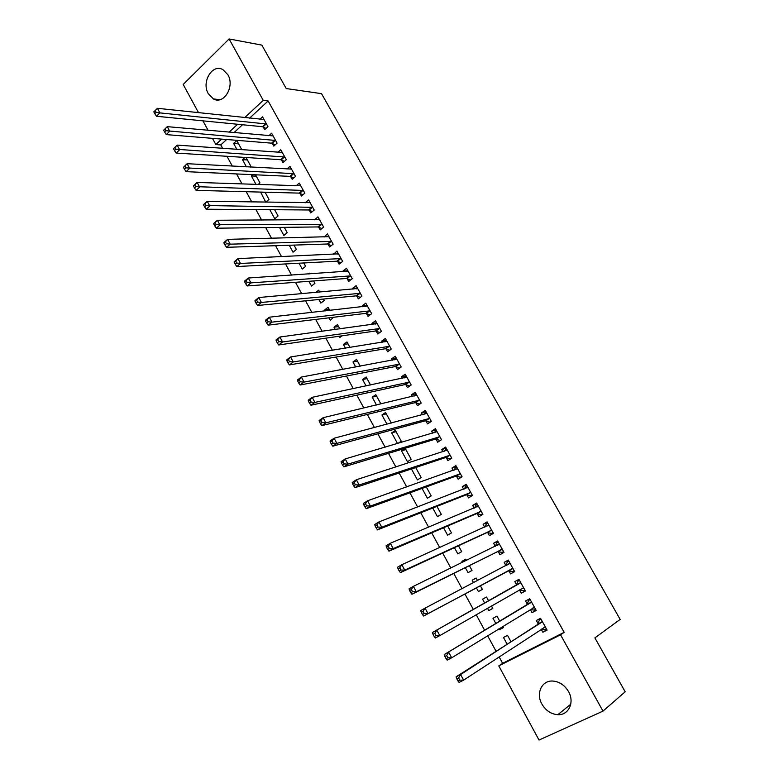 <?xml version="1.0" encoding="UTF-8"?>
<svg xmlns="http://www.w3.org/2000/svg" width="779" height="779" viewBox="0 0 779 779"><rect width="100%" height="100%" fill="white"/><g stroke="black" fill="none" stroke-linecap="round" stroke-linejoin="round"><path stroke-width="1.17" d="M227.867 74.726C235.044 86.479 223.748 105.087 213.407 98.914L208.295 93.714C201.157 82.019 212.463 63.245 222.979 69.682L227.867 74.726M568.514 691.557C574.814 702.23 568.67 715.385 557.881 714.684C551.133 714.177 545.806 710.643 541.902 704.089C535.582 693.3 541.98 679.989 553.129 681.07C559.595 681.752 564.726 685.247 568.514 691.557M226.631 139.509L220.798 144.923L222.667 148.37M226.971 156.287L232.317 166.112M236.563 173.941L242.026 183.98M246.222 191.702L251.802 201.965M255.94 209.58L261.647 220.067M265.727 227.585L271.55 238.296M275.581 245.706L281.531 256.642M285.503 263.945L291.57 275.114M295.484 282.31L301.687 293.712M305.534 300.801L311.863 312.437M315.661 319.419L322.117 331.289M325.846 338.164L332.438 350.277M336.109 357.035L342.828 369.392M346.441 376.033L353.286 388.643M356.84 395.157L363.832 408.021M367.308 414.428L374.436 427.535M377.854 433.815L385.118 447.195M388.468 453.349L395.878 466.981M399.16 473.019L406.716 486.914M409.929 492.825L417.632 506.983M420.767 512.767L428.616 527.198M431.693 532.846L439.687 547.559M442.686 553.071L450.837 568.066M453.758 573.441L462.064 588.72M464.917 593.958L473.33 609.441M476.212 614.738L484.626 630.211M487.625 635.722L495.999 651.137M499.115 656.863L502.621 663.309L498.774 665.879L560.549 634.817L602.995 711.12L539.029 740.05L498.774 665.879M220.798 144.923L215.822 144.553L212.453 138.35M208.081 130.297L202.949 120.852M198.528 112.692L183.201 84.463L229.094 38.95L263.244 100.345L244.713 117.619M229.094 38.95L261.832 45.114L286.244 88.563L321.523 93.655L620.152 619.402L594.893 637.894L625.177 691.791L602.995 711.12M250.41 167.086L251.013 166.54L246.067 157.504M246.427 166.872L242.483 159.646L244.927 157.436M272.319 143.433L273.789 146.101L277.1 143.132L271.618 133.228L268.862 135.731M265.785 202.18L268.989 199.405L265.055 192.199M265.707 202.18L260.624 192.082M290.674 176.599L292.174 179.306L295.543 176.385L289.983 166.365L286.935 169.033M279.495 227.41L283.877 235.433L287.188 232.668L284.286 227.351M309.273 210.194L310.782 212.93L314.21 210.067L308.581 199.921L305.183 202.793M299.048 263.214L302.242 269.067L305.621 266.34L303.771 262.961M328.095 244.207L329.624 246.982L333.12 244.168L327.423 233.895L324.113 237.011M318.864 299.506L320.841 303.109L324.268 300.441L323.509 299.048M315.729 292.466L318.65 290.168L319.711 292.106M347.161 278.658L348.71 281.462L352.264 278.707L346.489 268.297L342.964 271.073L343.286 271.657M338.953 336.275L339.673 337.58L342.02 335.827M335.262 329.507L333.996 327.199L337.473 324.57L339.839 328.894M366.471 313.538L368.039 316.381L371.651 313.684L365.809 303.138L362.216 305.855L362.712 306.751M355.74 367.006L352.994 361.972L356.529 359.401L360.239 366.179M386.024 348.875L387.621 351.748L391.292 349.109L385.381 338.427L381.72 341.095L382.382 342.293M376.5 405.012L372.226 397.193L375.829 394.68L380.912 403.96M405.83 384.66L407.446 387.582L411.195 384.992L405.197 374.183L401.467 376.783L402.315 378.302M397.952 443.426L401.292 441.216L395.372 430.407L391.71 432.861L397.543 443.543M425.899 420.913L427.535 423.873L431.342 421.351L425.276 410.397L421.478 412.938L422.51 414.788M415.704 467.566L411.448 468.987L417.417 479.913L421.166 477.546L415.684 467.517M446.231 457.643L447.886 460.642L451.771 458.188L445.617 447.088L441.751 449.561L442.969 451.752M432.764 508.025L437.477 516.652L441.303 514.344L436.941 506.379M466.825 494.86L468.5 497.898L472.454 495.502L466.222 484.256L462.288 486.671L463.69 489.212M454.41 547.647L457.809 553.869L461.694 551.629L458.49 545.767M487.693 532.573L489.397 535.64L493.419 533.323L487.099 521.92L483.097 524.267L484.704 527.169M476.358 587.833L478.403 591.573L482.357 589.401L480.341 585.701M473.544 582.682L472.191 580.209L476.135 578.018L477.537 580.579M508.843 570.783L510.566 573.899L514.666 571.64L508.268 560.091L504.188 562.37L505.902 565.476M503.146 627.387L499.271 629.783L503.302 627.67L502.659 626.491M499.271 629.783L498.774 628.877M495.814 623.463L492.98 618.263L496.992 616.14L499.709 621.106M536.03 610.181L532.028 612.664L536.205 610.483L529.71 598.778L525.562 600.979L527.295 604.124M532.028 612.664L530.285 609.529L534.063 610.093L535.553 609.314M502.621 663.309L564.162 632.344L268.122 100.968L249.631 118.145M242.512 124.747L234.041 132.615M546.819 629.627L542.866 632.246L547.082 630.104L540.548 618.312L536.351 620.483L538.104 623.648M542.866 632.246L541.21 629.257M507.041 644.019L503.477 637.475L507.519 635.391L510.888 641.536M525.319 590.862L521.258 593.218L525.397 590.998L518.95 579.372L514.831 581.611L516.565 584.737M521.258 593.218L519.525 590.083M492.727 608.341L488.803 610.609L492.795 608.477L491.442 606.004M488.803 610.609L487.518 608.253M484.674 603.053L482.552 599.178L486.524 597.016L488.608 600.823M498.229 551.61L499.943 554.706L504.013 552.418L497.645 540.947L493.604 543.255L495.308 546.332L496.836 542.895L498.278 542.077M465.345 567.677L468.072 572.662L471.996 570.452L469.377 565.661M462.463 562.389L461.908 561.367L465.803 559.137L466.504 560.413M477.225 513.653L478.91 516.711L482.902 514.344L476.631 503.03L472.658 505.405L474.168 508.122M443.553 527.773L447.613 535.202L451.46 532.924L447.672 526M456.494 476.193L458.159 479.202L462.074 476.777L455.881 465.608L451.986 468.052L453.29 470.419M422.052 488.414L427.418 498.229L431.196 495.882L426.269 486.885M436.026 439.22L437.671 442.199L441.527 439.707L435.412 428.674L431.585 431.186L432.705 433.212M407.475 461.723L411.195 459.318L405.246 448.441L401.545 450.866L407.475 461.723M415.83 402.733L417.456 405.664L421.235 403.113L415.197 392.226L411.439 394.797L412.373 396.492M386.988 424.214L381.934 414.973L385.576 412.49L391.35 423.055M395.898 366.705L397.494 369.606L401.214 366.997L395.255 356.246L391.564 358.876L392.314 360.239M366.081 385.946L362.576 379.529L366.149 376.987L370.541 385.001M376.208 331.143L377.796 334.006L381.447 331.338L375.566 320.734L371.934 323.421L372.518 324.463M345.467 348.194L343.461 344.532L346.967 341.932L350.005 347.473M356.782 296.039L358.35 298.863L361.923 296.137L356.12 285.659L352.556 288.405L352.965 289.145M328.874 317.822L330.228 320.296L333.48 317.267M325.125 310.957L324.59 309.974L328.027 307.316L329.741 310.441M337.599 261.374L339.138 264.169L342.663 261.384L336.927 251.042L333.665 254.275M308.922 281.297L311.512 286.029L314.92 283.342L313.606 280.946M308.241 273.994L309.331 273.127L309.75 273.896M318.65 227.147L320.179 229.902L323.636 227.059L317.968 216.854L314.609 219.844M289.243 245.258L293.031 252.201L296.38 249.455L293.995 245.103M299.944 193.348L301.454 196.065L304.842 193.173L299.253 183.094L296.039 185.86M269.807 209.687L274.773 218.782L278.064 215.978L274.636 209.717M281.472 159.968L282.952 162.655L286.292 159.705L280.771 149.753L277.879 152.324M258.141 184.545L259.972 182.919L255.531 174.798M256.038 184.467L251.383 175.947L252.805 174.671M263.224 126.996L264.685 129.645L267.966 126.656L262.513 116.821L259.894 119.236M236.874 149.393L233.632 143.453L236.787 140.541L241.821 149.743M237.585 124.26L229.094 132.177M221.664 139.1L215.822 144.553M268.122 100.968L263.244 100.345M564.162 632.344L560.549 634.817M508.336 560.218L504.188 562.37M476.193 578.125L472.191 580.209M497.81 541.23L493.604 543.255M465.949 559.4L461.908 561.367M487.352 522.368L483.097 524.267M476.962 503.624L472.658 505.405M466.64 485.005L462.288 486.671M456.387 466.514L451.986 468.052M446.201 448.139L441.751 449.561M436.074 429.881L431.585 431.186M405.849 449.551L401.545 450.866M426.016 411.74L421.478 412.938M396.053 431.654L391.71 432.861M416.025 393.716L411.439 394.797M386.326 413.863L381.934 414.973M406.102 375.819L401.467 376.783M376.656 396.19L372.226 397.193M396.238 358.019L391.564 358.876M367.045 378.623L362.576 379.529M386.433 340.345L381.72 341.095M357.493 361.174L352.994 361.972M376.695 322.779L371.934 323.421M348.009 343.821L343.461 344.532M367.026 305.329L362.216 305.855M338.573 326.586L333.996 327.199M357.405 287.977L352.556 288.405M329.205 309.458L324.59 309.974M346.986 271.404L347.843 270.732L342.964 271.073M338.232 253.623L333.422 253.837M328.709 236.602L323.947 236.719M319.254 219.688L314.531 219.707M265.201 192.471L260.332 192.335M256.281 176.161L251.383 175.947M247.41 159.948L242.483 159.646M238.598 143.842L233.632 143.453M541.424 629.111L544.862 629.588L546.371 628.819M540.879 618.916L539.457 619.821L540.947 619.052M541.97 622.061L456.095 676.844L460.632 674.536L542.301 621.486M458.636 677.905L460.632 674.536L463.632 680.135L459.084 682.433L458.013 681.07L459.834 680.145L458.636 677.905L456.815 678.821L458.013 681.07M545.31 626.92L463.632 680.135L459.834 680.145M537.763 624.222L539.457 619.821M456.095 676.844L456.815 678.821M530.129 599.538L528.688 600.395L530.178 599.616M531.112 602.479L444.205 654.594L531.463 601.933M446.688 655.558L448.694 652.237L451.674 657.797L447.165 660.144L446.075 658.722L447.876 657.778L446.688 655.558L444.887 656.493L446.075 658.722M534.452 607.318L451.674 657.797L447.876 657.778M526.955 604.679L528.688 600.395M444.205 654.594L444.887 656.493M523.654 587.853L519.32 590.044L523.342 590.735L524.812 589.946M519.466 580.287L518.006 581.105L519.476 580.306M520.343 583.033L432.403 632.509L520.693 582.507M434.828 633.376L436.844 630.114L439.794 635.625L435.344 638.02L434.224 636.54L436.006 635.586L434.828 633.376L433.046 634.33L434.224 636.54M523.459 587.824L439.794 635.625L436.006 635.586M516.214 585.272L518.006 581.105M432.403 632.509L433.046 634.33M512.679 571.504L514.15 570.705L512.679 571.504L508.21 570.793L423.61 616.062L428.012 613.618L425.081 608.146L509.992 563.207M505.795 565.739L507.382 561.941L508.843 561.123M505.814 565.681L509.904 563.412L505.824 565.661M512.942 568.524L428.012 613.618L424.224 613.56L423.055 611.359L421.293 612.343L422.461 614.534L424.224 613.56M421.293 612.343L420.689 610.59L425.081 608.146L423.055 611.359M422.461 614.534L423.61 616.062M503.585 551.659L502.095 552.399L503.546 551.581M409.627 590.511L410.786 592.692L412.529 591.689L411.37 589.518L409.627 590.511L409.063 588.846L413.415 586.344L499.358 544.034M499.281 544.219L497.109 545.456L499.281 544.219M411.37 589.518L413.415 586.344L416.317 591.787L411.955 594.26L497.586 551.61L502.095 552.399M502.289 549.322L416.317 591.787L412.529 591.689M410.786 592.692L411.955 594.26M493.088 532.719L491.588 533.43L493.019 532.593M484.918 527.062L486.349 523.985L487.781 523.147M398.05 568.845L399.199 571.007L400.932 569.994L399.773 567.833L398.05 568.845L397.524 567.248L401.828 564.717L488.803 524.997M399.773 567.833L401.828 564.717L404.72 570.111L400.396 572.633L487.041 532.554L491.588 533.43M491.715 530.236L404.72 570.111L400.932 569.994M399.199 571.007L400.396 572.633M482.668 513.916L481.14 514.578L482.561 513.731M474.596 507.947L475.94 505.191L477.361 504.344M386.559 547.345L387.699 549.487L389.412 548.455L388.263 546.313L386.559 547.345L386.072 545.826L390.328 543.245L478.316 506.077M388.263 546.313L390.328 543.245L393.2 548.591L388.925 551.162L476.573 513.624L481.14 514.578M481.208 511.287L393.2 548.591L389.412 548.455M387.699 549.487L388.925 551.162M472.308 495.23L470.759 495.843L472.171 494.996M464.342 488.959L465.599 486.534L467.001 485.668M375.147 526L376.286 528.133L377.981 527.081L376.841 524.958L375.147 526L374.699 524.549L378.915 521.93L467.897 487.284M376.841 524.958L378.915 521.93L381.759 527.237L377.533 529.856L466.163 494.821L470.759 495.843M470.769 492.464L381.759 527.237L377.981 527.081M376.286 528.133L377.533 529.856M462.015 476.67L460.457 477.245L461.85 476.378M454.167 470.107L455.326 467.984L456.718 467.118M363.832 504.821L364.962 506.934L366.636 505.863L365.507 503.75L363.832 504.821L363.413 503.438L367.591 500.77L457.555 468.617M365.507 503.75L367.591 500.77L370.414 506.048L366.227 508.706L455.822 476.144L460.457 477.245M460.408 473.759L370.414 506.048L366.636 505.863M364.962 506.934L366.227 508.706M451.586 458.295L450.213 458.763L451.596 457.886M444.059 451.401L446.494 448.675M352.595 483.798L353.715 485.892L355.37 484.811L354.25 482.707L352.595 483.798L352.215 482.483L356.344 479.776L447.273 450.077M354.25 482.707L356.344 479.776L359.148 485.005L355.01 487.703L445.559 457.585L450.213 458.763M450.106 455.189L359.148 485.005L355.37 484.811M353.715 485.892L355.01 487.703M440.836 440.154L441.411 439.512M434.03 432.822L436.347 430.368M341.436 462.921L342.546 465.005L344.191 463.904L343.081 461.82L341.436 462.921L341.095 461.674L345.185 458.928L437.058 431.654M343.081 461.82L345.185 458.928L347.97 464.128L343.87 466.864L435.354 439.142L440.038 440.398M439.872 436.727L347.97 464.128L344.191 463.904M342.546 465.005L343.87 466.864M430.281 422.052L431.293 421.254M424.068 414.37L426.259 412.169M330.364 442.199L331.464 444.264L333.091 443.154L331.99 441.089L330.364 442.199L330.062 441.031L334.103 438.236L426.911 413.347M331.99 441.089L334.103 438.236L336.869 443.397L332.808 446.172L425.217 420.826L429.93 422.15M429.706 418.391L336.869 443.397L333.091 443.154M331.464 444.264L332.808 446.172M414.185 396.063L416.229 394.086M319.371 421.634L320.471 423.688L322.078 422.549L320.977 420.504L319.371 421.634L319.098 420.524L323.11 417.7L416.823 395.157M320.977 420.504L323.11 417.7L325.846 422.822L321.834 425.636L415.149 402.626L419.891 404.028M419.608 400.172L325.846 422.822L322.078 422.549M320.471 423.688L321.834 425.636M404.359 377.873L406.278 376.13M308.465 401.214L309.545 403.249L311.142 402.1L310.052 400.065L308.465 401.214L308.221 400.172L312.194 397.309L406.813 377.094M310.052 400.065L312.194 397.309L314.911 402.392L310.938 405.246L405.138 384.544L409.773 385.975M409.569 382.07L314.911 402.392L311.142 402.1M309.545 403.249L310.938 405.246M394.612 359.82L396.384 358.282M297.627 380.941L298.708 382.966L300.285 381.807L299.204 379.782L297.627 380.941L297.422 379.967L301.346 377.065L396.862 359.138M299.204 379.782L301.346 377.065L304.053 382.109L300.119 385.011L395.206 366.578L399.734 368.029M399.598 364.095L304.053 382.109L300.285 381.807M298.708 382.966L300.119 385.011M384.933 341.884L386.55 340.55M286.876 360.823L287.948 362.829L289.506 361.651L288.434 359.645L286.876 360.823L286.701 359.908L290.586 356.967L386.968 341.309M288.434 359.645L290.586 356.967L293.274 361.972L289.379 364.913L385.323 348.729L389.763 350.209M389.695 346.227L293.274 361.972L289.506 361.651M287.948 362.829L289.379 364.913M375.322 324.083L376.783 322.925M276.194 340.842L277.266 342.838L278.804 341.64L277.743 339.654L276.194 340.842L276.058 339.995L279.904 337.015L377.143 323.587M277.743 339.654L279.904 337.015L282.573 341.991L278.716 344.961L375.507 330.997L379.86 332.497M379.85 328.475L282.573 341.991L278.804 341.64M277.266 342.838L278.716 344.961M365.779 306.4L367.075 305.417M265.6 321.006L266.652 322.983L268.18 321.776L267.119 319.799L265.6 321.006L265.493 320.218L269.3 317.199L367.386 305.981M267.119 319.799L269.3 317.199L271.939 322.146L268.132 325.155L365.76 313.382L370.025 314.891M370.074 310.831L271.939 322.146L268.18 321.776M266.652 322.983L268.132 325.155M356.363 288.843L357.425 288.026M255.074 301.317L256.125 303.274L257.635 302.057L256.583 300.09L255.074 301.317L254.996 300.587L258.764 297.539L357.688 288.483M256.583 300.09L258.764 297.539L261.393 302.437L257.615 305.485L356.071 295.864L360.258 297.403M360.356 293.303L261.393 302.437L257.635 302.057M256.125 303.274L257.615 305.485M244.625 281.764L245.667 283.712L247.157 282.475L246.115 280.528L244.625 281.764L244.577 281.092L248.306 278.006L348.047 271.102M246.115 280.528L248.306 278.006L250.916 282.874L247.177 285.961L346.441 278.473L350.56 280.021M350.706 275.893L250.916 282.874L247.157 282.475M245.667 283.712L247.177 285.961M337.648 254.09L338.32 253.555M234.245 262.348L235.287 264.285L236.767 263.029L235.725 261.092L234.245 262.348L234.236 261.744L237.926 258.618L338.476 253.827M235.725 261.092L237.926 258.618L240.516 263.448L236.816 266.564L336.879 261.179L340.92 262.757M341.114 258.589L240.516 263.448L236.767 263.029M235.287 264.285L236.816 266.564M328.349 236.904L328.855 236.485M223.943 243.067L224.975 244.986L226.436 243.73L225.413 241.802L223.963 242.522L227.624 239.367L328.952 236.66M225.413 241.802L227.624 239.367L230.195 244.168L226.523 247.313L327.375 244.002L331.348 245.589M331.581 241.393L230.195 244.168L226.436 243.73M224.975 244.986L226.523 247.313M213.719 223.924L214.741 225.832L216.192 224.556L215.17 222.648L213.767 223.437L217.38 220.253L319.497 219.6M215.17 222.648L217.38 220.253L219.941 225.014L216.309 228.198L317.929 226.932L321.844 228.539M322.107 224.303L216.192 224.556M214.741 225.832L216.309 228.198M203.562 204.916L204.575 206.815L206.007 205.529L204.994 203.631L203.64 204.488L207.224 201.264L310.1 202.647M204.994 203.631L207.224 201.264L209.755 205.997L206.162 209.22L308.542 209.97L312.389 211.586M312.691 207.321L206.007 205.529M204.575 206.815L206.162 209.22M193.474 186.045L194.477 187.924L195.899 186.629L194.896 184.74L193.582 185.675L197.126 182.422L300.762 185.811M194.896 184.74L197.126 182.422L199.648 187.116L196.094 190.368L299.214 193.114L303.002 194.74M303.333 190.446L195.899 186.629M194.477 187.924L196.094 190.368M183.454 167.31L184.457 169.17L185.86 167.855L184.866 165.985L183.454 167.31L187.106 163.697L291.482 169.072M184.866 165.985L187.106 163.697L189.609 168.371L186.084 171.653L289.934 176.356L293.683 178.002M294.043 173.678L185.86 167.855M184.457 169.17L186.084 171.653M173.513 148.692L174.506 150.551L175.898 149.217L174.905 147.367L173.513 148.692L177.154 145.108L282.261 152.431M174.905 147.367L177.154 145.108L179.637 149.743L176.151 153.064L280.722 159.705L284.413 161.36M284.802 157.017L175.898 149.217M174.506 150.551L176.151 153.064M163.639 130.21L164.622 132.05L165.995 130.716L165.012 128.866L163.639 130.21L167.271 126.656L273.088 135.897M165.012 128.866L167.271 126.656L169.734 131.252L166.287 134.601L271.569 143.161L275.211 144.826M275.62 140.454L165.995 130.716M164.622 132.05L166.287 134.601M266.496 123.997L159.899 112.887L157.455 108.32L263.984 119.469M266.058 128.399L262.474 126.714L156.482 116.266L159.899 112.887L156.17 112.332L155.187 110.501L153.823 111.855L154.807 113.685L156.17 112.332M154.807 113.685L156.482 116.266M157.455 108.32L155.187 110.501M545.115 626.891L543.771 627.572M542.233 621.691L538.036 623.852M534.248 607.289L532.125 608.399M531.385 602.128L527.227 604.329M520.615 582.692L516.487 584.932M512.738 568.485L508.638 570.744M512.3 568.534L508.21 570.793M502.085 549.273L498.024 551.571M501.647 549.322L497.586 551.61M491.51 530.197L487.488 532.524M491.072 530.226L487.041 532.554M488.725 525.173L487.401 525.942M481.003 511.238L477.021 513.604M480.555 511.258L476.573 513.624M478.238 506.253L477.293 506.817M470.565 492.416L466.611 494.811M470.117 492.425L466.163 494.821M467.819 487.45L467.088 487.897M460.194 473.71L456.28 476.135M459.737 473.71L455.822 476.144M457.468 468.783L456.864 469.153M449.892 455.121L446.016 457.585M449.434 455.121L445.559 457.585M447.185 450.233L446.679 450.554M439.658 436.668L435.812 439.161M439.2 436.649L435.354 439.142M429.492 418.323L425.685 420.855M429.025 418.304L425.217 420.826M419.394 400.104L415.616 402.665M418.927 400.065L415.149 402.626M409.355 382.002L405.616 384.592M408.887 381.953L405.138 384.544M399.384 364.017L395.674 366.636M398.906 363.959L395.206 366.578M389.481 346.149L385.8 348.797M389.003 346.08L385.323 348.729M379.636 328.387L375.994 331.065M379.149 328.319L375.507 330.997M369.859 310.743L366.247 313.45M369.373 310.665L365.76 313.382M360.141 293.216L356.558 295.952M359.645 293.128L356.071 295.864M350.482 275.805L346.937 278.561M349.995 275.708L346.441 278.473M340.89 258.492L337.375 261.286M340.394 258.394L336.879 261.179M331.357 241.295L327.871 244.109M330.851 241.188L327.375 244.002M321.883 224.206L318.426 227.049M321.376 224.089L317.929 226.932M312.467 207.224L309.039 210.096M311.96 207.097L308.542 209.97M303.109 190.349L299.72 193.241M302.603 190.212L299.214 193.114M293.81 173.571L290.45 176.502M293.303 173.435L289.934 176.356M284.569 156.91L281.238 159.861M284.062 156.754L280.722 159.705M275.386 140.347L272.085 143.317M274.87 140.191L271.569 143.161M266.262 123.88L262.99 126.88M265.746 123.715L262.474 126.714M213.407 98.914L219.844 99.702M557.881 714.684L570.764 704.216M542.194 621.778L537.997 623.94M531.356 602.196L527.198 604.387M520.596 582.741L516.477 584.971"/></g></svg>
